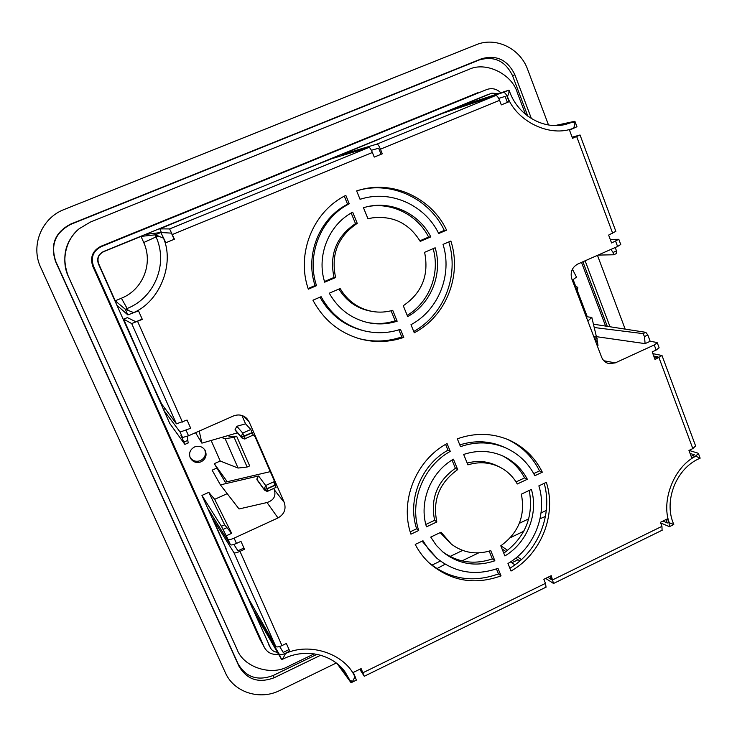 <?xml version="1.0" encoding="UTF-8"?>
<svg xmlns="http://www.w3.org/2000/svg" width="737" height="737" viewBox="0 0 737 737"><rect width="100%" height="100%" fill="white"/><g stroke="black" fill="none" stroke-linecap="round" stroke-linejoin="round"><path stroke-width="1.11" d="M572.299 137.653L575.938 136.603L572.456 138.077M351.18 213.03L355.51 223.643L357.242 223.357C337.988 236.319 330.766 254.376 335.593 277.536L334.008 277.462L324.501 281.516M355.51 223.643C336.376 236.513 329.209 254.449 334.008 277.462M521.345 494.168L531.386 489.414C538.692 513.717 527.112 542.819 504.9 555.938L500.782 545.813C518.673 532.777 525.527 515.568 521.345 494.168M694.42 454.803L690.053 453.439M691.14 456.35L694.411 454.784M689.031 450.418L697.93 453.135L698.446 453.587L695.59 456.028L691.721 457.889L688.948 450.454L692.826 448.593L695.599 445.922M662.084 530.262L661.937 526.347L660.398 522.312L667.501 518.83L669.039 522.865L669.399 526.669L660.619 522.911M662.978 521.05L667.307 523.021L665.981 519.576M351.54 682.508L356.358 680.14L355.105 676.575L352.728 681.154L350.876 682.462L337.224 663.77M355.105 676.575L353.299 672.43L361.13 668.606L364.271 676.271L359.794 669.26M360.863 668.735L362.401 672.273L360.338 668.993M546.053 587.149L545.481 583.363L543.842 579.282L551.221 575.68L553.551 583.474L545.647 578.398M550.115 576.223L551.506 579.706L547.913 577.301M521.418 559.567L517.319 556.822M507.71 550.392L500.828 545.785M519.834 560.968L515.688 558.167M506.033 551.635L502.063 548.954M221.395 437.502L225.135 438.681L238.06 468.05L247.135 467.028L234.117 437.354L236.641 436.221L229.944 436.35L227.705 435.678M225.135 438.681L234.117 437.354M236.641 436.221L249.65 465.895L247.135 467.028M238.06 468.05L220.216 461.021L211.132 440.477M258.586 475.964L256.771 479.142L264.113 489.34L265.652 485.526L258.586 475.964L220.409 484.872L212.127 470.16L216.908 468.023L214.274 463.674L220.216 461.021M253.224 435.014L250.81 429.487L245.55 423.83L241.911 415.484M276.016 487.323L273.648 481.887L276.08 484.983L255.205 437.05L253.252 435.033L245.181 438.635L241.736 437.889L241.275 437.161L252.312 432.508M220.409 484.872L239.046 508.963L267.015 502.533C273.749 500.276 276.182 496.038 274.321 489.801L273.722 488.428M164.019 410.61L145.751 369.762L161.55 403.858L176.429 423.812L187.06 420.062L190.717 428.28L180.104 432.048L164.019 410.61L169.796 423.526L184.886 444.393L180.961 435.364L182.536 437.502L188.534 435.788L233.399 415.99C238.475 414.056 242.961 414.894 246.867 418.515L249.189 421.979L284.215 502.385C286.352 509.101 284.279 514.288 277.996 517.945L234.099 538.13C230.801 539.558 228.774 540 228.037 539.456L221.45 526.301L201.956 495.439L208.792 492.353L214.688 499.327L226.609 493.928M214.347 518.922L213.223 519.438L233.942 552.686C234.707 553.22 236.724 552.787 239.995 551.368L244.491 549.286L240.971 541.354L236.457 543.427C233.159 544.855 231.142 545.297 230.395 544.735L228.037 539.456M450.804 109.693L503.62 92.3C505.085 92.733 506.319 94.345 507.332 97.155L509.055 101.706L501.317 104.884L499.585 100.324C498.221 97.1 496.931 95.497 495.715 95.534L443.149 113.176L397.234 131.573L488.438 94.327M379.785 138.906L341.111 154.816L377.022 144.084C377.906 144.203 379.048 145.898 380.449 149.178L382.291 153.793L374.239 157.101L372.388 152.485C370.978 149.206 369.808 147.511 368.896 147.409L331.447 158.805L291.53 174.743L397.234 131.573M161.44 232.542L159.846 228.894L169.611 228.921L174.42 239.203L165.843 242.731L160.859 232.505L145.244 234.486L291.53 174.743M174.125 239.322L171.435 233.132L161.44 232.551L159.837 228.885L196.89 213.398M103.438 251.557L103.595 251.704C98.537 254.394 96.906 258.447 98.721 263.864L98.454 263.984C96.602 258.447 98.261 254.302 103.438 251.557L145.244 234.486M115.23 300.807L121.393 298.236C142.84 289.798 153.397 263.422 143.724 242.528L141.034 236.411L155.138 234.845L163.513 238.134C174.697 264.086 159.708 301.544 133.683 312.599L125.318 309.264L115.23 300.807L98.721 263.864M103.595 251.704L141.034 236.411M145.751 369.762L116.897 305.229L127.842 314.911L138.538 310.876L142.305 319.37L131.693 323.561L123.669 319.158L127.363 317.61L135.921 321.774L142.204 319.13M127.354 317.61L123.669 319.158L137.736 351.125M257.176 480.073L264.519 490.096L256.771 479.142M216.908 468.023L225.273 482.191L270.267 471.643M652.844 353.649L661.992 355.492L655.046 359.545L652.19 351.89L656.151 350.066L654.253 344.962L657.257 342.751L656.778 342.438L650.172 341.295L645.105 343.626L596.426 336.671M605.593 326.067L581.511 262.39M525.518 114.346L517.291 92.604C511.847 73.783 485.342 61.051 468.603 69.554L90.329 222.086L79.375 228.608C65.086 239.534 61.079 262.354 68.458 276.615L237.056 649.38C243.339 667.197 271.373 676.29 288.333 666.359L314.22 653.848M79.375 228.608L79.145 228.746C64.92 241.386 61.318 257.259 68.32 276.384L236.19 647.51M659.108 347.735L656.151 350.066M597.145 340.411L598.011 345.386L597.338 346.003M654.253 344.962L615.248 362.89L609.158 363.654C605.574 362.853 603.041 360.66 601.567 357.104L571.838 278.973C570.014 272.312 571.995 267.328 577.79 264.03L617.588 246.471L620.729 244.481M610.227 239.368L618.804 239.295L611.581 242.989L608.633 235.075L615.837 231.326M572.133 137.211L580.037 134.991L572.538 138.298L569.508 130.145L576.96 126.727M335.593 277.536L324.704 282.188C316.247 255.859 328.684 224.757 352.682 212.182L357.242 223.357M245.55 423.83L236.844 426.272L235.075 429.616L241.736 437.889C244.15 439.049 245.292 439.307 245.181 438.635L244.306 436.332L241.275 437.161L235.49 430.555M277.398 652.227C274.33 652.015 272.036 650.624 270.525 648.053L255.343 614.151L281.571 659.431L283.229 658.03L285.486 653.535C309.853 641.964 344.907 653.959 354.856 676.695M270.525 648.053L232.855 564.533L248.959 599.365L275.795 646.487C276.679 647.307 278.724 647.003 281.949 645.594L286.361 643.475L289.779 651.176L285.376 653.295C282.695 654.631 280.668 654.981 279.295 654.327L252.026 607.417M213.223 519.438L226.185 548.936L207.585 508.042L230.395 544.735M116.897 305.229L98.454 263.984M450.252 451.376L447.976 450.169C421.131 464.9 407.045 500.211 416.635 528.788L418.708 530.502L410.933 534.168C399.454 501.28 415.843 460.201 447.064 443.545L450.252 451.376C423.241 466.199 409.063 501.74 418.708 530.502M445.609 444.374L447.976 450.169M534.841 475.715C528.383 463.14 518.793 453.928 506.079 448.059C491.413 441.721 476.222 441.251 460.505 446.64L457.336 438.819C474.812 432.647 491.8 432.932 508.29 439.694C523.482 446.382 534.832 457.216 542.331 472.187L534.841 475.715M506.079 448.059L503.472 446.889C489.46 440.818 474.904 440.155 459.805 444.908M434.637 520.304L436.82 521.962L426.474 526.835C418.644 502.21 430.62 472.168 453.439 459.188L457.695 469.598L455.374 468.29C437.152 481.325 430.242 498.663 434.637 520.304L425.82 524.458M452.011 460.054L455.374 468.29M457.695 469.598C439.363 482.735 432.407 500.183 436.82 521.962M430.813 236.89L420.237 241.404C409.099 223.32 393.097 215.48 372.249 217.894L367.993 218.843L363.461 207.677L367.699 206.581C392.434 200.869 419.399 214.052 430.813 236.89L428.621 237.074L419.897 240.796M371.374 150.274L378.643 148.22L381.075 154.291M527.342 479.253L517.282 483.997C513.09 476.59 507.249 470.961 499.75 467.12C489.644 462.228 479.032 461.473 467.903 464.854L463.674 454.443C477.502 449.892 490.796 450.51 503.564 456.304C513.947 461.325 521.87 468.972 527.342 479.253L524.606 477.898C519.428 468.133 511.975 460.736 502.256 455.715M516.047 481.934L524.606 477.898M499.75 467.12L497.18 465.83C487.71 461.215 477.705 460.303 467.184 463.076M555.062 125.539L574.593 121.338L575.053 123.494L573.644 128.413M507.406 102.388L505.121 96.39M225.872 535.992L231.648 533.339L224.647 524.845L208.792 492.353M500.856 92.807C496.802 88.91 492.205 87.786 487.046 89.417L101.236 246.637C93.166 250.921 90.577 257.388 93.461 266.029L264.482 647.666C267.614 652.862 272.312 655.055 278.568 654.244M93.461 266.029L92.807 266.333L259.728 638.813L264.113 646.929M92.807 266.333C89.831 257.416 92.503 250.746 100.831 246.324L101.236 246.637M424.604 252.312L435.152 247.789C443.029 273.731 431.025 303.828 407.69 316.588L403.277 305.726C422.052 292.856 429.164 275.048 424.604 252.312M372.249 217.894L367.938 218.714M514.96 564.828L510.446 561.962M329.282 293.197L340.144 288.536C347.717 301.175 358.56 308.831 372.673 311.511C379.454 312.617 386.142 312.221 392.72 310.323L397.151 321.203C387.671 324.197 378.044 324.695 368.26 322.686C351.162 318.706 338.172 308.877 329.282 293.197M338.928 289.061C346.482 301.23 357.123 308.619 370.858 311.198L372.673 311.511M431.882 565.132L440.404 561.06M450.012 556.472L462.643 550.428M519.355 523.316L528.733 518.83M541.05 512.943L546.32 510.419M264.482 647.666L259.728 638.813M477.76 92.742L100.831 246.324M190.045 457.364C192.652 461.049 196.143 462.127 200.51 460.588C204.96 458.036 206.369 454.407 204.72 449.69M436.894 568.642L445.139 564.21M540.064 518.747L545.444 516.434M653.737 356.045L657.929 356.791L654.594 358.329M593.626 324.206L645.815 332.332L647.823 335.013L650.172 341.295M594.437 327.541L643.014 333.612L644.47 336.551L645.105 343.626M593.755 336.588L594.943 336.496L597.081 338.255L594.999 339.849M478.635 552.888L461.97 560.885M510.409 537.651L523.832 531.211M586.173 316.643L591.829 317.444L596.574 337.408M572.4 269.18L576.509 277.103L572.308 280.207M587.84 321.037L591.829 317.444M615.22 247.512L616.501 250.939L616.436 253.51M616.501 250.939L613.083 252.45L610.909 249.41M507.332 97.155L509.018 92.291L508.76 90.2L457.87 107.012L491.496 93.277M199.22 431.071L201.892 443.149L237.351 432.877M201.892 443.149L195.554 432.693M184.886 444.393L188.175 442.974L187.29 436.313M231.648 533.339L214.688 499.327M414.268 332.783L410.979 324.695C438.506 310.093 452.629 274.689 443.029 244.408L450.878 241.036C462.191 275.629 445.949 316.348 414.268 332.783M398.864 329.835L401.757 336.929L403.765 337.408C389.302 342.364 374.636 342.834 359.757 338.817C339.066 332.645 323.469 319.766 312.949 300.199L321.12 296.698C330.876 314.423 345.266 325.809 364.29 330.858C376.533 333.76 388.592 333.253 400.467 329.319L403.765 337.408M319.996 297.177C329.725 314.423 343.903 325.496 362.53 330.425L364.29 330.858M358.891 338.569C373.401 342.309 387.69 341.765 401.757 336.929M507.968 563.501C534.159 548.457 547.784 514.205 538.876 485.867L546.338 482.33C556.859 514.693 541.188 554.077 511.027 571.037L507.968 563.501M430.74 537.089L441.067 532.197L451.348 544.136C463.204 552.907 476.332 555.081 490.75 550.631L494.877 560.774C475.918 567.103 458.69 564.284 443.204 552.317L436.276 545.325L430.74 537.089M442.108 551.377C457.327 562.524 474.075 565.03 492.353 558.895L494.877 560.774M489.184 551.129L492.353 558.895M349.264 203.79C320.844 218.115 306.122 254.91 316.523 285.68L308.333 289.18C295.97 253.961 312.985 211.436 345.828 195.379L349.264 203.79L347.578 204.204C319.342 218.428 304.731 254.974 315.058 285.541L308.121 288.508M496.443 568.9L498.488 573.911L501.049 575.883C474.858 585.242 451.237 581.235 430.187 563.86C424.079 558.351 419.086 551.875 415.226 544.431L422.992 540.755L429.118 550.171L436.82 558.204C455.07 572.778 475.457 576.159 497.972 568.338L501.049 575.883M429.127 562.893C449.911 579.374 473.034 583.041 498.488 573.911M422.108 541.179L436.82 558.204M194.54 446.963C198.953 445.424 202.463 446.521 205.07 450.243C207.18 455.153 205.872 459.004 201.146 461.795C196.429 463.389 192.818 462.117 190.303 457.972C188.617 453.209 190.026 449.533 194.54 446.963M446.576 230.156L438.708 233.518C425.525 206.111 392.932 190.459 363.608 198.281L360.052 199.294L356.644 190.901L358.947 190.192C392.959 179.856 431.587 197.977 446.576 230.156L444.282 230.395L438.395 232.901M444.282 230.395C429.514 198.714 391.679 180.703 358.081 190.45M201.956 495.439L207.585 508.042M243.938 548.033L237.95 550.797L233.869 544.45M225.135 547.269L232.855 564.533M509.884 568.227C538.194 551.396 553.082 514.518 544.192 483.352M505.14 96.381L498.709 98.408M215.37 205.844L273.464 182.122M613.083 252.45L613.589 254.772L598.029 255.094M344.308 196.189L347.578 204.204M498.267 93.663L491.855 93.148M533.726 473.596L539.512 470.879L542.331 472.187M539.512 470.879C532.298 456.461 521.455 445.885 506.973 439.151M367.367 322.484C376.8 324.271 386.068 323.718 395.189 320.835L397.151 321.203M503.776 553.174C525.37 537.337 533.864 516.416 529.267 490.418M410.205 531.819L416.635 528.788M413.743 331.484C444.043 314.81 459.4 275.555 448.787 241.939M363.608 198.281L360.024 199.22M587.288 316.809L577.264 290.433M575.413 285.587L573.137 279.599M440.173 532.621L451.348 544.136M316.523 285.68L315.058 285.541M699.312 457.714L700.15 458.147L698.842 458.773L699.312 457.714L695.682 456.258C674.346 466.567 660.859 500.506 669.26 522.754L669.039 522.865M283.211 652.392L289.07 649.583M279.673 646.496L283.22 652.411M672.881 524.237L673.268 523.187L673.775 524.532L669.26 522.754M391.08 310.774L395.189 320.835M428.621 237.074C417.409 214.688 391.154 201.588 366.796 206.784M407.192 315.353C429.201 302.373 440.367 273.667 433.144 248.645M527.858 116.188L512.574 75.764C505.379 60.996 494.315 55.717 479.354 59.927L70.844 224.324C55.247 232.514 50.254 244.951 55.865 261.644L238.152 663.954C246.094 677.404 257.784 681.246 273.224 675.47L316.974 654.318M518.047 559.752L511.754 562.792M320.696 655.221L274.182 677.727C258.669 683.54 246.913 679.68 238.926 666.156L55.616 261.626C49.969 244.831 54.989 232.321 70.678 224.076L481.464 58.794C496.489 54.556 507.618 59.872 514.85 74.723L531.414 118.583M607.288 326.325L582.884 261.782M336.284 663.014L279.885 690.431C259.903 700.666 233.832 692.375 225.356 672.669L40.811 267.651C30.3 245.891 41.512 217.977 64.147 209.501L476.12 44.782C495.743 36.454 520.239 48.402 527.664 69.499L548.494 124.968M585.114 260.797L610.015 326.758M597.458 255.343L625.169 329.117M597.053 338.366L597.154 338.467C597.071 341.01 596.611 342.152 595.782 341.904M595.772 341.894L595.487 339.37L593.856 336.855M594.916 339.637L597.081 338.255M235.075 429.616L241.183 436.94L242.722 433.08L244.306 436.332L252.404 432.73M345.211 672.172L350.121 680.721L339.471 665.704M350.876 682.462L350.121 680.721L352.728 681.154M362.936 672.743L545.481 583.363M250.967 605.04L251.934 604.58M163.513 409.477L165.199 408.749M243.542 416.119L249.189 421.979M274.321 489.801L284.215 502.385M273.648 481.887L265.652 485.526L267.153 488.613L275.168 484.974M275.269 485.195L267.255 488.834L264.113 489.34L267.153 488.613L268.075 490.999L264.519 490.096C266.831 491.45 268.01 491.754 268.075 490.999L276.071 487.36M234.099 538.13L236.457 543.427M160.859 232.505L155.138 234.845L156.004 236.826C168.386 263.708 154.834 297.536 127.317 308.435L125.318 309.264L127.842 314.911M143.724 242.528L158.197 235.914M128.293 310.544L121.393 298.236M214.274 463.674L227.236 481.731L214.274 463.674M692.826 448.593L658.998 357.712M237.047 649.361L235.886 646.874M603.852 360.743L615.248 362.89M612.687 233.297L576.675 136.557M236.844 426.272L242.722 433.08L250.81 429.487M268.71 644.728L270.258 647.501M279.295 654.327L281.571 659.431M131.693 323.561L176.429 423.812M137.579 321.36L182.435 422.089M180.104 432.048L182.536 437.502M186.093 430.316L188.534 435.788M617.588 246.471L615.625 241.202M575.523 288.664L576.104 288.407L574.482 285.928M576.426 291.041L576.104 288.407L577.725 287.338M574.39 285.689L575.247 285.569L577.817 287.587L575.606 288.886M226.793 527.71L222.961 529.461M224.647 524.845L221.45 526.301M645.815 332.332L643.014 333.612M644.47 336.551L647.823 335.013M557.771 125.483L572.852 122.066L565.712 124.378C543.805 129.988 518.406 115.838 509.737 91.996L509.018 92.291M341.259 154.798L341.627 155.7M574.593 121.338L572.852 122.066L575.053 123.494M508.76 90.2L503.62 92.3M267.015 502.533L277.996 517.945M368.896 147.409L169.611 228.921M372.388 152.485L172.375 234.504M495.715 95.534L377.022 144.084M499.585 100.324L380.449 149.178M233.942 552.686L275.795 646.487M448.584 111.351L448.326 110.707M283.229 658.03L283.542 658.777C305.781 647.703 333.29 654.382 345.69 672.844M552.851 579.752L661.937 526.347M573.552 128.155C550.797 137.662 517.245 122.158 507.572 97.054M239.995 551.368L281.949 645.594M698.694 458.847L698.842 458.773C676.336 468.815 663.807 500.285 673.268 523.187L673.203 523.04M183.955 442.08L187.861 440.348M273.224 675.47L274.182 677.727M238.152 663.954L238.926 666.156M512.574 75.764L514.85 74.723M481.464 58.794L479.354 59.927M546.154 587.094L364.271 676.271M251.851 604.441L250.902 604.893M163.494 409.45L165.171 408.722M661.992 355.492L695.654 446.069M237.056 649.38L235.895 646.893M657.257 342.751L659.145 347.846M580.037 134.991L615.865 231.39M618.804 239.295L620.757 244.546M575.118 121.762L576.979 126.764M574.335 285.532L575.247 285.569M593.635 336.265L594.943 336.496M213.122 519.309L214.264 518.793M564.929 124.553L565.712 124.378M509.737 91.996L509.166 90.476M577.817 287.587C577.228 290.737 576.767 291.889 576.435 291.06M341.489 155.747L341.111 154.825M282.05 659.495L283.542 658.777M616.602 253.473L613.746 254.744M662.222 530.189L553.551 583.474M698.446 453.587L700.141 458.128M673.765 524.532L669.399 526.669M448.418 111.407L448.17 110.771"/></g></svg>
